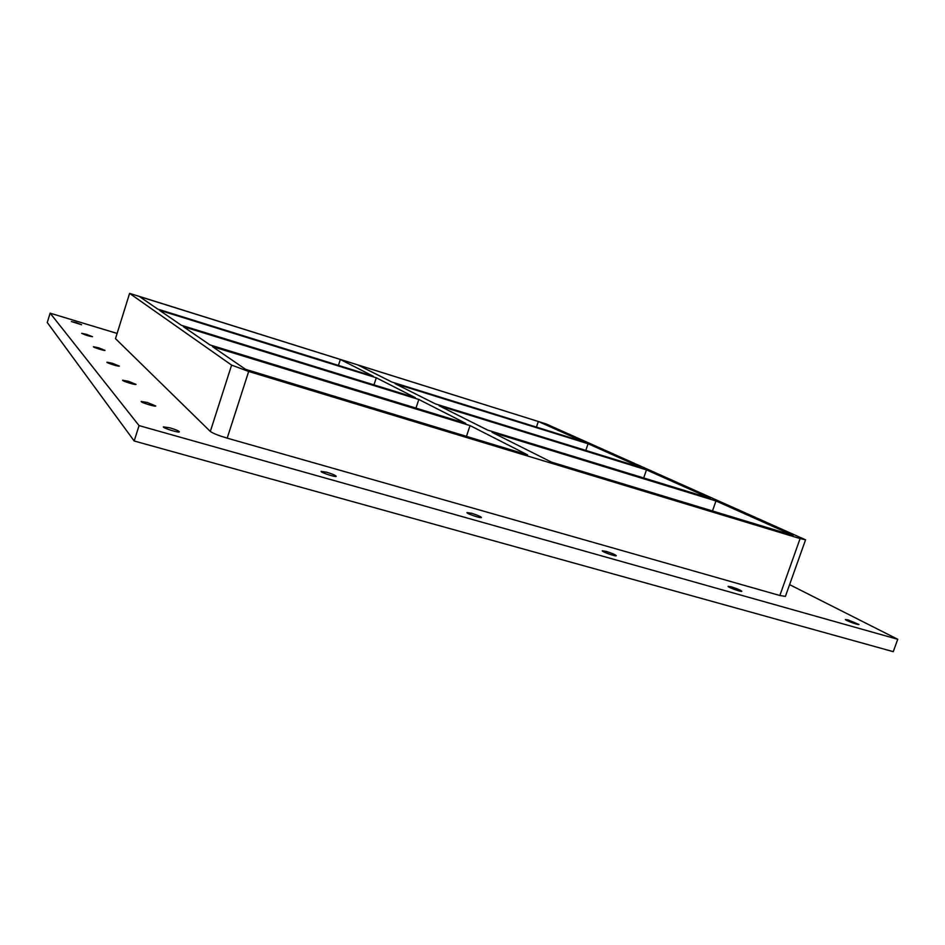 <?xml version="1.0" encoding="UTF-8"?>
<svg xmlns="http://www.w3.org/2000/svg" width="945" height="945" viewBox="0 0 945 945"><rect width="100%" height="100%" fill="white"/><g stroke="black" fill="none" stroke-linecap="round" stroke-linejoin="round"><path stroke-width="1.42" d="M86.503 334.353L92.504 336.704C88.724 336.136 85.109 335.014 81.672 333.313L86.503 334.353M98.516 347.795L104.978 350.359C105.072 351.091 92.917 347.311 93.401 346.744L98.516 347.795M112.349 363.27L119.33 366.081C119.413 366.932 106.372 362.88 106.915 362.218L112.349 363.27M128.437 381.284L136.045 384.391C136.115 385.383 122.023 381 122.637 380.221L128.437 381.284M147.385 402.499L155.748 405.984C155.795 407.141 140.486 402.393 141.183 401.46L147.385 402.499M326.627 472.216C332.345 473.965 335.534 475.323 336.207 476.315C336.196 477.615 320.343 472.441 321.111 471.39L326.627 472.216M471.567 513.277C477.355 515.049 480.639 516.454 481.454 517.494C481.442 518.71 466.239 513.548 466.984 512.58L471.567 513.277M606.111 551.384C611.947 553.191 615.337 554.644 616.294 555.719C616.294 556.841 601.563 551.667 602.26 550.793L606.111 551.384M731.335 586.845C737.206 588.688 740.703 590.176 741.813 591.286C741.825 592.326 727.414 587.14 728.087 586.349L731.335 586.845M170.041 427.861C175.687 429.562 178.77 430.885 179.314 431.818C179.326 433.212 162.575 428.002 163.367 426.856L170.041 427.861M75.978 322.564L81.577 324.726L71.395 321.548L75.978 322.564M848.173 619.944L858.934 624.468C858.958 625.425 844.771 620.215 845.421 619.507L848.173 619.944M897.75 639.293L893.249 651.66L134.178 440.984L139.057 425.604L897.75 639.293L789.595 584.636M134.178 440.984L47.25 322.493L50.144 313.173L139.057 425.604M117.015 333.408L50.144 313.173M115.491 338.641L129.607 293.363L115.491 338.641L210.322 431.44C212.838 433.306 218.46 435.55 227.19 438.149L779.838 595.504L785.401 596.401L805.565 539.808L800.108 538.579L779.838 595.504M129.607 293.363L546.198 423.962L805.565 539.808M129.689 293.47L231.619 365.113L210.322 431.44M227.19 438.149L248.677 371.468L231.619 365.113M373.322 376.275L157.744 309.098L139.411 296.517L340.365 359.478L373.322 376.275M340.365 359.478L338.428 365.396M583.986 441.917L391.951 382.075L357.812 364.947L538.319 421.494L583.986 441.917M538.319 421.494L536.417 427.093M415.304 397.668L181.334 325.269L159.41 310.232L376.287 377.787L415.304 397.668M376.287 377.787L373.948 384.875M641.643 467.704L435.421 403.893L395.022 383.623L588.073 443.748L641.643 467.704M588.073 443.748L585.794 450.422M465.767 423.384L209.991 344.937L183.33 326.639L418.836 399.475L465.767 423.384M418.836 399.475L415.965 408.11M710.203 498.358L487.608 430.093L439.082 405.736L646.474 469.866L710.203 498.358M646.474 469.866L643.675 477.957M527.57 454.888L245.594 369.353L212.448 346.614L470.055 425.581L527.57 454.888M470.055 425.581L466.452 436.342M793.044 535.413L551.455 462.129L492.05 432.314L715.991 500.956L793.044 535.413M715.991 500.956L712.471 510.973M248.677 371.468L800.108 538.579"/></g></svg>
